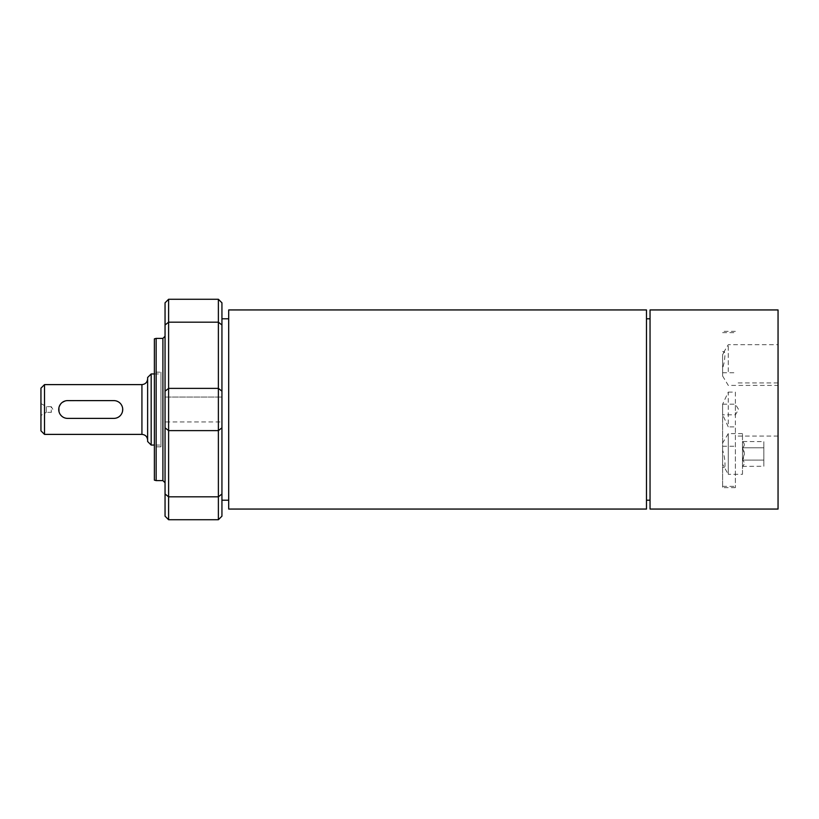 <?xml version="1.0" encoding="UTF-8"?>
<svg xmlns="http://www.w3.org/2000/svg" width="819" height="819" viewBox="0 0 819 819"><rect width="100%" height="100%" fill="white"/><g stroke="black" fill="none" stroke-linecap="round" stroke-linejoin="round"><path stroke-width="0.61" stroke-dasharray="4.09 3.07" d="M646.488 409.5L646.488 500.204L646.488 409.5M650.04 409.5L650.04 318.796L650.04 409.5M228.696 409.5L228.696 318.796L228.696 409.5M221.939 409.5L221.939 500.204L221.939 409.5M722.604 354.668L722.604 375.972L722.604 354.668L724.385 351.658L725.02 354.453L724.436 361.312L722.604 368.622M722.604 404.31L722.604 487.633L722.604 404.31L728.265 392.096L728.265 426.904L722.604 414.69M160.954 372.164L160.954 446.836L160.954 372.164L154.381 372.164L154.381 446.836L154.381 372.164M160.954 445.055L160.954 373.945L160.954 445.055L154.381 445.055M58.907 407.749L61.251 403.296L65.96 400.767L113.841 400.614C125.307 400.051 125.307 418.949 113.841 418.386L67.619 418.386L64.025 417.629L61.691 416.124L58.988 411.629M40.95 403.542L46.335 406.654L51.259 406.654L51.259 412.346L51.259 406.654L52.969 409.5L51.259 412.346L46.335 412.346L46.335 406.654L46.335 412.346L40.95 415.458L40.95 403.542L40.95 415.458M154.381 373.945L160.954 373.945M151.177 445.055L151.177 373.945M40.95 430.835L40.95 388.165M44.502 434.387L44.502 384.613M147.625 378.921L147.625 440.079L147.625 378.921M147.625 441.502L147.625 377.498M728.265 392.096L735.38 392.096L735.38 487.633L735.38 426.904L728.265 426.904M728.265 371.703L728.265 344.707L728.265 371.703M228.696 509.06L228.696 309.94M646.488 509.06L646.488 309.94M165.049 482.749L165.049 336.251L165.049 482.749M156.153 338.39L156.153 480.61M165.049 516.175L165.049 302.825M165.049 421.949L165.049 397.051L165.049 421.949L165.049 397.051L165.049 421.949L221.939 421.949L221.939 397.051L221.939 421.949L221.939 397.051L221.939 421.949L165.049 421.949M154.381 480.139L154.381 338.861M221.939 302.825L221.939 516.175M218.376 519.727L218.376 299.273M168.601 299.273L168.601 519.727M165.049 397.051L221.939 397.051L165.049 397.051M778.05 433.599L778.05 474.293L778.05 433.599M778.05 453.951C778.05 427.866 778.05 427.866 778.05 453.951C778.05 480.026 778.05 480.026 778.05 453.951M650.04 509.06L650.04 309.94M778.05 426.904L778.05 382.923L778.05 426.904M735.38 392.096L735.38 426.904M778.05 344.707L778.05 385.401L778.05 344.707L728.265 344.707L723.658 352.385M778.05 509.06L778.05 309.94M742.495 474.293L742.495 433.599L742.495 474.293L728.265 474.293L728.265 433.599L728.265 474.293L722.604 464.332L722.604 450.378C724.835 455.579 725.726 467.833 724.385 467.342L723.658 466.615M722.604 450.378L722.604 464.332M763.83 460.104L763.83 441.625L763.83 466.267L763.83 460.104L742.618 460.104L744.266 453.951L742.618 447.788L763.83 447.788L742.618 447.788C744.84 445.731 744.84 443.683 742.618 441.625C744.84 443.683 744.84 445.731 742.618 447.788C744.84 451.893 744.84 455.999 742.618 460.104C744.84 462.162 744.84 464.209 742.618 466.267C744.84 464.209 744.84 462.162 742.618 460.104L763.83 460.104M742.495 441.502L742.495 466.39L742.495 441.502L763.83 441.625M742.495 466.39L763.83 466.267M722.604 404.166L722.604 414.834L722.604 404.166L735.38 404.166L735.38 414.834L735.38 404.166L738.584 409.5L735.38 414.834L722.604 414.834M141.933 434.387L141.933 384.613M722.604 486.353L735.38 486.353M722.604 446.253L735.38 446.253M722.604 372.747L735.38 372.747M162.909 480.61L162.909 338.39M221.939 325.01L218.376 322.184L168.601 322.184L165.049 325.01M221.939 391.195L218.376 388.38L168.601 388.38L165.049 391.195M221.939 427.805L218.376 430.62L168.601 430.62L165.049 427.805M221.939 493.99L218.376 496.816L168.601 496.816L165.049 493.99M722.604 332.647L735.38 332.647M735.38 487.633L722.604 487.633M722.604 375.972L728.265 385.401L778.05 385.401M160.954 446.836L154.381 446.836M735.38 331.367L722.604 331.367M778.05 382.923L735.38 382.923M778.05 436.077L735.38 436.077M724.385 351.658L722.604 351.658M742.495 433.599L728.265 433.599L722.604 443.028M724.385 467.342L722.604 467.342"/><path stroke-width="1.23" d="M67.619 418.386L113.841 418.386A8.886 8.886 0 0 0 122.727 409.5A8.886 8.886 0 0 0 113.841 400.614L67.619 400.614A8.886 8.886 0 0 0 58.733 409.5A8.886 8.886 0 0 0 67.619 418.386M58.988 411.629L58.907 407.749M151.177 373.945L151.177 445.055L147.625 441.502L147.625 377.498L151.177 373.945L154.381 373.945M44.502 434.387L44.502 384.613L40.95 388.165L40.95 430.835L44.502 434.387L141.933 434.387C145.383 434.735 147.277 436.629 147.625 440.079M44.502 384.613L141.933 384.613L141.933 434.387M147.625 378.921C147.256 382.35 145.362 384.244 141.933 384.613M228.696 409.5L228.696 509.06L646.488 509.06L646.488 309.94L228.696 309.94L228.696 409.5M165.049 482.749L162.909 480.61L156.153 480.61L156.153 338.39L162.909 338.39L162.909 480.61M168.601 299.273L165.049 302.825L165.049 516.175L168.601 519.727L168.601 299.273L218.376 299.273L218.376 519.727L168.601 519.727M156.153 338.39L154.381 338.861L154.381 480.139L156.153 480.61M218.376 519.727L221.939 516.175L221.939 302.825L218.376 299.273M650.04 409.5L650.04 509.06L778.05 509.06L778.05 309.94L650.04 309.94L650.04 409.5M165.049 325.01L168.601 322.184L218.376 322.184L221.939 325.01M165.049 391.195L168.601 388.38L218.376 388.38L221.939 391.195M165.049 427.805L168.601 430.62L218.376 430.62L221.939 427.805M165.049 493.99L168.601 496.816L218.376 496.816L221.939 493.99M646.488 500.204L650.04 500.204M646.488 318.796L650.04 318.796M221.939 500.204L228.696 500.204M221.939 318.796L228.696 318.796M151.177 445.055L154.381 445.055M162.909 338.39L165.049 336.251"/></g></svg>
